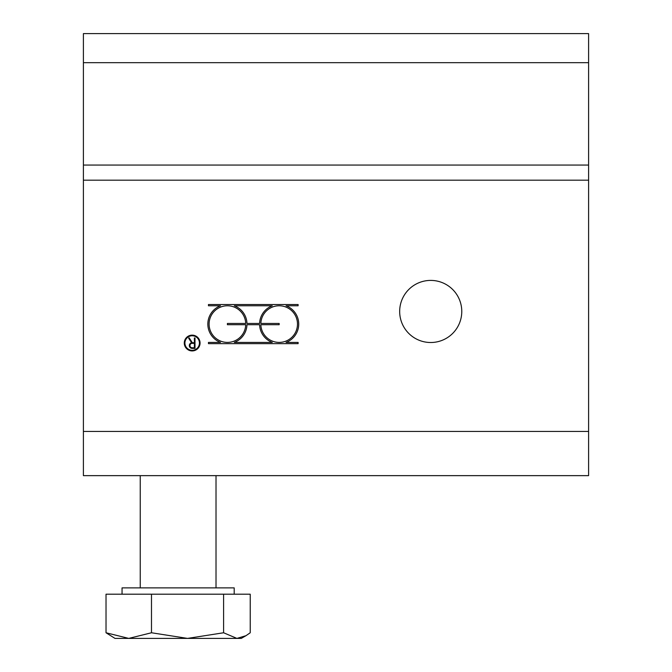 <?xml version="1.0" encoding="UTF-8"?>
<svg xmlns="http://www.w3.org/2000/svg" width="672" height="672" viewBox="0 0 672 672"><rect width="100%" height="100%" fill="white"/><g stroke="black" fill="none" stroke-linecap="round" stroke-linejoin="round"><path stroke-width="1.01" d="M194.384 347.768L194.384 343.342L192.175 343.342A2.209 2.209 0 0 0 189.958 345.559A2.209 2.209 0 0 0 192.175 347.768L194.384 347.768M191.629 342.77L188.63 338.15L189.151 337.806L192.343 342.72L194.384 342.72L194.384 337.982L195.006 337.982L195.006 348.398L192.175 348.398A2.839 2.839 0 0 1 191.629 342.77M184.909 343.031A7.266 7.266 0 0 0 195.804 349.322A7.266 7.266 0 0 0 195.804 336.739A7.266 7.266 0 0 0 184.909 343.031M184.279 343.031A7.888 7.888 0 0 1 196.115 336.202A7.888 7.888 0 0 1 196.115 349.868A7.888 7.888 0 0 1 184.279 343.031M298.108 304.517L298.108 305.768L286.045 305.768A19.572 19.572 0 0 1 286.045 342.409L298.108 342.409L298.108 343.652L208.463 343.652L208.463 342.409L220.525 342.409A19.572 19.572 0 0 1 220.525 305.768L208.463 305.768L208.463 304.517L298.108 304.517M259.602 324.71L246.968 324.71A19.572 19.572 0 0 1 234.293 342.409L272.286 342.409A19.572 19.572 0 0 1 259.602 324.71M246.968 323.459L259.602 323.459A19.572 19.572 0 0 1 272.286 305.768L234.293 305.768A19.572 19.572 0 0 1 246.968 323.459M279.166 323.459L279.166 324.71L260.854 324.71A18.32 18.32 0 0 0 288.506 339.847A18.32 18.32 0 0 0 288.506 308.33A18.32 18.32 0 0 0 260.854 323.459L279.166 323.459M227.405 324.71L227.405 323.459L245.717 323.459A18.32 18.32 0 0 0 218.072 308.33A18.32 18.32 0 0 0 218.072 339.847A18.32 18.32 0 0 0 245.717 324.71L227.405 324.71M83.404 180.18L83.404 475.642L588.596 475.642L588.596 33.6L83.404 33.6L83.404 180.18L588.596 180.18M399.672 311.455A31.046 31.046 0 0 1 430.727 280.409A31.046 31.046 0 0 1 461.773 311.455A31.046 31.046 0 0 1 430.727 342.51A31.046 31.046 0 0 1 399.672 311.455M227.497 638.4L236.914 638.4L245.969 635.695L250.228 632.764L250.228 594.199L223.591 594.199L223.591 632.764L236.914 638.4L187.538 638.4L223.591 632.764M245.969 635.695L241.273 638.4L236.914 638.4M106.025 632.764L128.755 638.4L114.979 638.4L106.025 632.764L106.025 594.199L223.591 594.199M151.486 632.764L187.538 638.4L128.755 638.4L151.486 632.764L151.486 594.199M122.052 594.199L122.052 587.882L234.2 587.882L234.2 594.199M588.596 431.441L83.404 431.441M83.404 62.689L588.596 62.689M588.596 165.06L83.404 165.06M216.014 587.882L216.014 475.642M140.238 587.882L140.238 475.642"/></g></svg>
